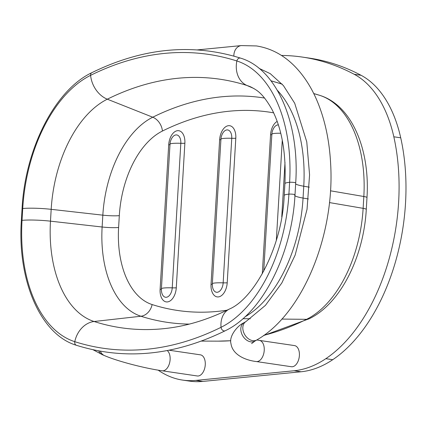 <?xml version="1.0" encoding="UTF-8"?>
<svg xmlns="http://www.w3.org/2000/svg" width="427" height="427" viewBox="0 0 427 427"><rect width="100%" height="100%" fill="white"/><g stroke="black" fill="none" stroke-linecap="round" stroke-linejoin="round"><path stroke-width="0.64" d="M256.259 361.541A10.68 6.325 98.4 0 0 264.132 347.231A10.68 6.325 98.4 0 0 259.376 340.404L294.529 345.592A10.68 6.325 98.4 0 1 299.284 352.419A10.68 6.325 98.4 0 1 291.406 366.729L256.259 361.541C245.931 360.34 232.528 355.077 230.954 343.554C228.835 336.182 237.54 325.502 243.977 322.727L245.984 321.536A10.68 7.761 -120.7 0 0 242.915 329.468A10.68 7.761 -120.7 0 0 252.736 340.65A10.68 7.761 -120.7 0 0 256.883 339.913C302.924 313.744 334.875 234.775 330.653 164.021C329.473 141.006 325.086 120.27 317.491 101.807C311.694 87.839 304.254 76.145 295.164 66.724C283.934 55.168 271.017 48.24 256.408 45.935L241.351 45.582A10.68 8.519 84.4 0 0 233.863 56.129M167.24 350.551A10.68 6.325 -81.6 0 1 169.604 362.907A10.68 6.325 -81.6 0 1 162.137 370.785L197.29 375.973A10.68 6.325 -81.6 0 0 205.104 366.329A10.68 6.325 -81.6 0 0 200.407 354.837L169.028 350.209M280.742 133.24A13.568 1.596 3.4 0 0 271.866 134.211A13.568 13.568 0 0 1 273.643 128.26L273.643 128.26A8.972 5.311 98.4 0 1 278.372 124.914M170.005 144.214L161.411 288.775A13.568 1.596 3.4 0 1 172.236 287.851L180.824 143.291A13.568 1.596 3.4 0 0 170.005 144.214A13.568 13.568 0 0 1 171.782 138.263L171.782 138.263A8.972 5.311 98.4 0 1 177.856 135.327A8.972 5.311 98.4 0 1 180.824 143.291A6.784 0.801 -176.6 0 0 184.87 143.226A13.461 7.969 -81.6 0 0 177.579 130.678A13.461 7.969 -81.6 0 0 168.697 144.817L160.109 289.378A13.461 7.969 -81.6 0 0 167.405 301.926A13.461 7.969 -81.6 0 0 176.282 287.787L184.87 143.226M176.282 287.787A6.784 0.801 -176.6 0 1 172.236 287.851A8.972 5.311 98.4 0 1 167.501 296.946A8.972 5.311 98.4 0 1 161.742 292.65L161.737 292.634M220.935 139.213L212.347 283.774A13.568 1.596 3.4 0 1 223.166 282.85L231.754 138.289A13.568 1.596 3.4 0 0 220.935 139.213A13.568 13.568 0 0 1 222.713 133.261L222.713 133.261A8.972 5.311 98.4 0 1 228.787 130.326A8.972 5.311 98.4 0 1 231.754 138.289A6.784 0.801 -176.6 0 0 235.8 138.225A13.461 7.969 -81.6 0 0 228.509 125.677A13.461 7.969 -81.6 0 0 219.633 139.816L211.039 284.371A13.461 7.969 -81.6 0 0 218.336 296.92A13.461 7.969 -81.6 0 0 227.212 282.786L235.8 138.225M227.212 282.786A6.784 0.801 -176.6 0 1 223.166 282.85A8.972 5.311 98.4 0 1 218.437 291.945A8.972 5.311 98.4 0 1 212.673 287.649L212.673 287.649A13.568 13.568 0 0 1 212.347 283.774M158.161 370.161A161.091 95.37 -81.6 0 0 165.297 374.447A152.61 90.348 -81.6 0 0 182.633 380.094A152.61 90.348 -81.6 0 0 195.929 380.398L294.128 370.753A152.61 90.348 98.4 0 0 325.833 358.68A161.091 95.37 98.4 0 0 393.827 136.789A128.874 76.294 98.4 0 0 354.202 74.282A440.877 261.009 98.4 0 0 302.412 57.09A440.877 261.009 98.4 0 0 281.436 55.435M302.412 57.09L309.308 58.104A440.877 261.009 -81.6 0 1 361.098 75.301A128.874 76.294 -81.6 0 1 400.723 137.809A161.091 95.37 -81.6 0 1 332.729 359.699A152.61 90.348 -81.6 0 1 301.024 371.773L202.825 381.418A152.61 90.348 98.4 0 1 189.529 381.108L182.633 380.094M251.631 343.591L254.876 341.104A10.68 7.761 -120.7 0 1 246.336 339.908A10.68 7.761 -120.7 0 1 240.908 330.658A10.68 7.761 -120.7 0 1 243.977 322.727M162.137 370.785C144.091 368.175 117.334 361.189 104.412 355.568A10.68 8.508 -66.8 0 1 100.404 351.202M93.049 349.756L102.528 354.762A10.68 8.508 -66.8 0 1 98.728 350.898M277.176 121.412A13.461 7.969 -81.6 0 0 270.563 134.809L262.301 273.824M271.844 134.526A6.784 0.801 3.4 0 1 270.563 134.809M282.274 140.168L276.333 240.241M169.983 144.529A6.784 0.801 3.4 0 1 168.697 144.817M227.057 310.183A457.077 270.595 98.4 0 1 152.119 304.552A84.023 49.74 98.4 0 1 118.61 227.479L119.309 215.64A84.023 49.74 -81.6 0 1 162.431 131.041A457.077 270.595 98.4 0 1 273.643 112.84M281.761 216.911L284.99 162.532M161.401 289.09A6.784 0.801 3.4 0 1 160.109 289.378M220.914 139.528A6.784 0.801 3.4 0 1 219.633 139.816M212.331 284.088A6.784 0.801 3.4 0 1 211.039 284.371M295.644 183.898A27.131 3.192 -176.6 0 0 303.757 186.225L309.276 187.17M277.326 90.284A119.8 70.925 98.4 0 1 303.757 186.225L303.058 198.064L308.353 198.966M330.471 190.8L363.831 196.505A10.173 1.196 3.4 0 1 366.985 197.568C370.108 149.84 352.051 105.442 319.994 95.44A10.173 8.161 -72.3 0 1 320.154 95.493M313.744 93.572L319.871 95.402A110.219 65.251 98.4 0 1 363.831 196.505L363.131 208.344A10.173 1.196 3.4 0 1 366.281 209.406C363.729 256.846 340.5 303.698 309.271 318.718L263.427 335.643M270.996 80.815L282.188 84.156M319.871 95.402A10.173 8.161 -72.3 0 1 319.994 95.44L316.743 94.436A483.273 286.106 98.4 0 1 319.871 95.402M253.905 88.528L246.945 85.48A109.381 64.755 98.4 0 1 250.862 86.959C256.718 90.081 262.247 92.59 271.647 108.853C281.852 128.212 286.271 153.149 284.91 183.663A23.416 2.754 3.4 0 1 289.613 182.297A3.389 0.4 3.4 0 1 293.402 182.382A3.389 0.4 3.4 0 1 295.703 182.9L295.004 194.733C291.993 254.343 262.167 313.338 225.248 330.744C174.584 355.574 124.988 360.431 76.454 345.304C40.41 334.635 17.261 280.325 21.35 220.545L22.055 208.707C25.06 149.098 54.891 90.102 91.805 72.697C142.469 47.867 192.065 43.015 240.598 58.136C276.648 68.806 299.791 123.12 295.703 182.9M162.431 131.041A13.568 10.115 63.6 0 0 152.749 117.217L107.31 99.192A482.435 285.61 98.4 0 1 246.945 85.48A23.416 18.783 -72.3 0 1 236.862 60.97A132.263 78.301 98.4 0 1 289.613 182.297L288.914 194.136A3.389 0.4 3.4 0 1 292.703 194.216A3.389 0.4 3.4 0 1 295.004 194.733M119.309 215.64A13.568 1.596 3.4 0 1 102.832 215.165L51.181 209.331A109.381 64.755 -81.6 0 1 107.31 99.192A23.416 17.454 -116.4 0 1 90.609 75.333A505.317 299.156 98.4 0 1 236.862 60.97A3.389 2.722 -72.3 0 1 240.598 58.136M264.559 98.05A470.33 278.441 98.4 0 0 152.749 117.217A97.281 57.592 -81.6 0 0 102.832 215.165L102.128 227.004L50.477 221.165L51.181 209.331A23.416 2.754 -176.6 0 0 22.732 208.509A3.389 0.4 -176.6 0 0 22.055 208.707M91.805 72.697A3.389 2.53 -116.4 0 0 90.609 75.333A132.263 78.301 -81.6 0 0 22.732 208.509L22.033 220.348A3.389 0.4 -176.6 0 0 21.35 220.545M329.457 202.579L363.131 208.344A110.219 65.251 -81.6 0 1 306.57 319.321A10.173 7.585 63.6 0 0 309.271 318.718M284.91 183.663L284.206 195.502A23.416 2.754 3.4 0 1 288.914 194.136A132.263 78.301 -81.6 0 1 221.042 327.306A3.389 2.53 63.6 0 0 225.248 330.744M294.657 195.23A27.131 3.192 -176.6 0 0 303.058 198.064A119.8 70.925 -81.6 0 1 244.922 316.898M242.926 318.697L250.281 318.772M281.836 319.081L306.57 319.321A483.273 286.106 98.4 0 1 263.865 335.334M284.206 195.502C282.343 247.292 253.755 298.975 229.31 309.084A23.416 17.454 63.6 0 0 221.042 327.306A505.317 299.156 98.4 0 1 74.784 341.675A132.263 78.301 98.4 0 1 22.033 220.348A23.416 2.754 -176.6 0 1 50.477 221.165A109.381 64.755 98.4 0 0 94.105 321.504A23.416 18.783 107.7 0 0 74.784 341.675A3.389 2.722 107.7 0 0 76.454 345.304M118.61 227.479A13.568 1.596 3.4 0 1 102.128 227.004A97.281 57.592 98.4 0 0 140.926 316.236L94.105 321.504A482.435 285.61 98.4 0 0 167.09 328.294C187.576 325.844 208.317 319.439 229.31 309.084M152.119 304.552A13.568 10.883 -72.3 0 1 140.926 316.236A470.33 278.441 98.4 0 0 189.348 324.098M230.81 340.719A483.273 286.106 98.4 0 1 218.069 341.146L201.25 341.098M202.825 381.418L195.929 380.398M332.729 359.699L325.833 358.68M400.723 137.809L393.827 136.789M301.024 371.773L294.128 370.753M361.098 75.301L354.202 74.282M259.376 340.404L256.814 339.956M254.876 341.104L256.883 339.913M259.12 68.389L270.264 73.657L283.416 85.592L294.694 103.243L306.767 141.86L309.575 174.787L307.04 209.299L295.142 255.106L281.809 283.005L265.445 305.348L245.984 321.536M102.528 354.762L104.412 355.568M241.351 45.582L197.269 49.911M271.866 134.211L263.726 271.23M161.411 288.775A13.568 13.568 0 0 0 161.742 292.65M316.743 94.436L313.728 93.534M282.151 84.114L270.964 80.772M366.985 197.568L366.281 209.406M230.81 340.735L218.069 341.146"/></g></svg>
